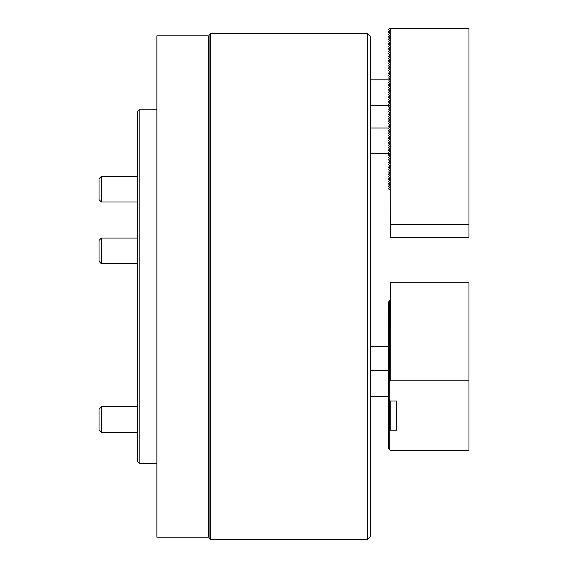 <?xml version="1.0" encoding="UTF-8"?>
<svg xmlns="http://www.w3.org/2000/svg" width="568" height="568" viewBox="0 0 568 568"><rect width="100%" height="100%" fill="white"/><g stroke="black" fill="none" stroke-linecap="round" stroke-linejoin="round"><path stroke-width="0.85" d="M367.354 33.469L370.563 36.679L370.563 536.384L367.354 539.6L367.354 33.469L210.692 33.469L210.692 539.6L367.354 539.6M210.692 539.6L209.088 537.995L209.088 35.074L210.692 33.469M208.279 537.193L208.279 35.876L156.867 35.876L156.867 537.193L208.279 537.193M101.431 202.016L99.024 199.609L99.024 178.721L101.431 176.314L101.431 202.016L137.584 202.016M101.431 263.751L99.024 261.337L99.024 240.449L101.431 238.042L101.431 263.751L137.584 263.751M101.431 432.397L99.024 429.983L99.024 409.095L101.431 406.688L101.431 432.397L137.584 432.397M139.188 463.282L137.584 461.67L137.584 111.399L139.188 109.787L139.188 463.282L156.867 463.282M390.244 189.882L390.33 224.424L468.976 224.424L468.976 28.4L390.244 28.4L390.244 189.882L388.64 188.952L388.64 188.399L389.769 187.745L389.769 187.191L389.769 187.745M389.769 187.191L388.64 186.545L388.64 185.984L389.769 185.338L389.769 184.785L389.769 185.338M389.769 184.785L388.64 184.131L388.64 183.578L389.769 182.924L389.769 182.371L389.769 182.924M389.769 182.371L388.64 181.724L388.64 181.164L389.769 180.517L389.769 179.964L389.769 180.517M389.769 179.964L388.64 179.31L388.64 178.757L389.769 178.103L389.769 177.557L389.769 178.103M389.769 177.557L388.64 176.904L388.64 176.343L389.769 175.697L389.769 175.143L389.769 175.697M389.769 175.143L388.64 174.49L388.64 173.936L389.769 173.283L389.769 172.736L389.769 173.283M389.769 172.736L388.64 172.083L389.769 170.322L389.769 170.876M389.769 170.322L388.64 169.669L388.64 169.115L389.769 168.462L389.769 167.915L389.769 168.462M389.769 167.915L388.64 167.262L389.769 165.501L389.769 166.055M389.769 165.501L388.64 164.855L388.64 164.294L389.769 163.641L389.769 163.094L389.769 163.641M389.769 163.094L388.64 162.441L389.769 160.68L389.769 161.234M389.769 160.68L388.64 160.034L388.64 159.473L389.769 158.827L389.769 158.273L389.769 158.827M389.769 158.273L388.64 157.62L389.769 155.859L389.769 156.413M389.769 155.859L388.64 155.213L388.64 154.652L389.769 154.006L389.769 153.452L389.769 154.006M389.769 153.452L388.64 152.799L388.64 152.245L389.769 151.592L389.769 151.045L388.64 150.392L388.64 149.831L389.769 149.185L389.769 148.631L388.64 147.978L388.64 147.424L389.769 146.771L389.769 146.224L388.64 145.571L388.64 145.017L389.769 144.364L389.769 143.81L388.64 143.157L388.64 142.603L389.769 141.95L389.769 141.404L388.64 140.75L388.64 140.197L389.769 139.543L389.769 138.99L388.64 138.343L388.64 137.783L389.769 137.129L389.769 136.583L388.64 135.929L388.64 135.376L389.769 134.722L389.769 134.169L388.64 133.523L388.64 132.962L389.769 132.316L389.769 131.762L388.64 131.109L388.64 130.555L389.769 129.902L388.64 128.141L389.769 127.495L389.769 126.941L389.769 127.495M389.769 126.941L388.64 126.288L389.769 124.527L389.769 125.081M389.769 124.527L388.64 123.881L388.64 123.32L389.769 122.674L389.769 122.12L389.769 122.674M389.769 122.12L388.64 121.467L388.64 120.913L389.769 120.26L389.769 119.713L389.769 120.26M389.769 119.713L388.64 119.06L388.64 118.499L389.769 117.853L389.769 117.299L389.769 117.853M389.769 117.299L388.64 116.646L388.64 116.092L389.769 115.439L389.769 114.892L389.769 115.439M389.769 114.892L388.64 114.239L389.769 112.478L389.769 113.032M389.769 112.478L388.64 111.825L388.64 111.271L389.769 110.618L389.769 110.071L389.769 110.618M389.769 110.071L388.64 109.418L389.769 107.657L389.769 108.211M389.769 107.657L388.64 107.011L388.64 106.45L389.769 105.797L389.769 105.25L389.769 105.797M389.769 105.25L388.64 104.597L388.64 104.043L389.769 103.39L389.769 102.836L388.64 102.19L388.64 101.629L389.769 100.983L389.769 100.429L388.64 99.776L388.64 99.222L389.769 98.569L389.769 98.016L388.64 97.369L388.64 96.808L389.769 96.162L389.769 95.609L388.64 94.955L388.64 94.402L389.769 93.748L389.769 93.202L388.64 92.548L388.64 91.988L389.769 91.341L389.769 90.788L388.64 90.135L388.64 89.581L389.769 88.927L389.769 88.381L388.64 87.728L388.64 87.174L389.769 86.521L389.769 85.967L388.64 85.314L388.64 84.76L389.769 84.107L389.769 83.56L388.64 82.907L388.64 82.353L389.769 81.7L388.64 79.939L389.769 79.286L389.769 78.739L389.769 79.286M389.769 78.739L388.64 78.086L389.769 76.325L389.769 76.879M389.769 76.325L388.64 75.679L388.64 75.118L389.769 74.472L389.769 73.918L389.769 74.472M389.769 73.918L388.64 73.265L389.769 71.504L389.769 72.058M389.769 71.504L388.64 70.858L388.64 70.297L389.769 69.651L389.769 69.097L389.769 69.651M389.769 69.097L388.64 68.444L388.64 67.89L389.769 67.237L389.769 66.69L389.769 67.237M389.769 66.69L388.64 66.037L388.64 65.476L389.769 64.83L389.769 64.276L389.769 64.83M389.769 64.276L388.64 63.623L388.64 63.069L389.769 62.416L389.769 61.869L389.769 62.416M389.769 61.869L388.64 61.216L388.64 60.655L389.769 60.009L389.769 59.455L389.769 60.009M389.769 59.455L388.64 58.802L388.64 58.248L389.769 57.595L389.769 57.048L389.769 57.595M389.769 57.048L388.64 56.395L389.769 54.635L389.769 55.188M389.769 54.635L388.64 53.988L388.64 53.427L389.769 52.774L389.769 52.228L389.769 52.774M389.769 52.228L388.64 51.574L389.769 49.814L389.769 50.367M389.769 49.814L388.64 49.167L388.64 48.607L389.769 47.953L389.769 47.407L389.769 47.953M389.769 47.407L388.64 46.753L389.769 44.993L389.769 45.547M389.769 44.993L388.64 44.347L388.64 43.786L389.769 43.14L389.769 42.586L389.769 43.14M389.769 42.586L388.64 41.933L389.769 40.172L389.769 40.726M389.769 40.172L388.64 39.526L388.64 38.965L389.769 38.319L389.769 37.765L389.769 38.319M389.769 37.765L388.64 37.112L388.64 36.558L389.769 35.905L389.769 35.358L389.769 35.905M389.769 35.358L388.64 34.705L388.64 34.144L389.769 33.498L389.769 32.944L389.769 33.498M389.769 32.944L388.64 32.291L388.64 31.737L389.769 31.084L389.769 30.537L389.769 31.084M390.244 28.4L388.64 29.33L388.64 29.884L389.769 30.537M390.33 224.424L390.33 237.282L468.976 237.282L468.976 224.424M390.33 296.553L390.244 380.816L468.976 380.816L468.976 450.389L390.244 450.389L388.64 448.535L388.64 431.14L390.244 430.21L396.677 430.21L396.677 400.994L396.677 430.21M390.244 300.074L388.64 301.928L388.64 431.14M396.677 400.994L390.244 400.994L390.244 430.21M388.64 399.808L389.03 399.581M389.336 399.936L388.64 400.738M388.64 401.015L389.726 400.39M389.769 400.362L388.64 401.938M388.64 402.215L389.769 401.569L388.64 403.145M388.64 403.422L389.769 402.769L388.64 404.352M388.64 404.629L389.769 403.976L388.64 405.552M388.64 405.836L389.769 405.183L388.64 406.759M388.64 407.036L389.769 406.39L388.64 407.966M388.64 408.243L389.769 407.59L388.64 409.173M388.64 409.45L389.769 408.797L388.64 410.373M388.64 410.657L389.769 410.004L388.64 411.58M388.64 411.857L389.769 411.211L388.64 412.787M388.64 413.064L389.769 412.411L388.64 413.994M388.64 414.271L389.769 413.618L388.64 415.194M388.64 415.471L389.769 414.825L388.64 416.401M388.64 416.678L389.769 416.032L388.64 417.608M388.64 417.885L389.769 417.231L388.64 418.808M388.64 419.092L389.769 418.438L388.64 420.015M388.64 420.292L389.769 419.645L388.64 421.222M388.64 421.499L389.769 420.845L388.64 422.429M388.64 422.706L389.769 422.052L388.64 423.629M388.64 423.913L389.769 423.259L388.64 424.836M388.64 425.112L389.769 424.466L388.64 426.043M388.64 426.32L389.769 425.666L388.64 427.25M388.64 427.526L389.769 426.873L388.64 428.45M388.64 428.733L389.769 428.08L388.64 429.656M388.64 429.933L389.769 429.287L388.64 430.863M390.244 400.994L388.64 399.134M388.64 302.204L389.769 301.558L388.64 303.135M388.64 303.411L389.769 302.758L388.64 304.341M388.64 304.618L389.769 303.965L388.64 305.541M388.64 305.825L389.769 305.172L388.64 306.748M388.64 307.025L389.769 306.379L388.64 307.955M388.64 308.232L389.769 307.579L388.64 309.162M388.64 309.439L389.769 308.786L388.64 310.362M388.64 310.639L389.769 309.993L388.64 311.569M388.64 311.846L389.769 311.193L388.64 312.776M388.64 313.053L389.769 312.4L388.64 313.976M388.64 314.26L389.769 313.607L388.64 315.183M388.64 315.46L389.769 314.814L388.64 316.39M388.64 316.667L389.769 316.014L388.64 317.597M388.64 317.874L389.769 317.221L388.64 318.797M388.64 319.081L389.769 318.428L388.64 320.004M388.64 320.281L389.769 319.635L388.64 321.211M388.64 321.488L389.769 320.835L388.64 322.418M388.64 322.695L389.769 322.042L388.64 323.618M388.64 323.895L389.769 323.249L388.64 324.825M388.64 325.102L389.769 324.449L388.64 326.032M388.64 326.309L389.769 325.656L388.64 327.232M388.64 327.516L389.769 326.863L388.64 328.439M388.64 328.716L389.769 328.07L388.64 329.646M388.64 329.923L389.769 329.27L388.64 330.853M388.64 331.13L389.769 330.477L388.64 332.053M388.64 332.337L389.769 331.684L388.64 333.26M388.64 333.537L389.769 332.891L388.64 334.467M388.64 334.744L389.769 334.09L388.64 335.674M388.64 335.951L389.769 335.297L388.64 336.874M388.64 337.151L389.769 336.504L388.64 338.081M388.64 338.358L389.769 337.711L388.64 339.288M388.64 339.565L389.769 338.911L388.64 340.488M388.64 340.772L389.769 340.118L388.64 341.695M388.64 341.971L389.769 341.325L388.64 342.902M388.64 343.178L389.769 342.525L388.64 344.109M388.64 344.385L389.769 343.732L388.64 345.308M388.64 345.592L389.769 344.939L388.64 346.515L370.563 346.508M388.64 346.792L389.769 346.146L388.64 347.722M388.64 347.999L389.769 347.346L388.64 348.929M388.64 349.206L389.769 348.553L388.64 350.129M388.64 350.413L389.769 349.76L388.64 351.336M388.64 351.613L389.769 350.967L388.64 352.543M388.64 352.82L389.769 352.167L388.64 353.75M388.64 354.027L389.769 353.374L388.64 354.95M388.64 355.227L389.769 354.581L388.64 356.157M388.64 356.434L389.769 355.781L388.64 357.364M388.64 357.641L389.769 356.988L388.64 358.564M388.64 358.848L389.769 358.195L388.64 359.771M388.64 360.048L389.769 359.402L388.64 360.978M388.64 361.255L389.769 360.602L388.64 362.185M388.64 362.462L389.769 361.809L388.64 363.385M388.64 363.669L389.769 363.016L388.64 364.592M388.64 364.869L389.769 364.223L388.64 365.799M388.64 366.076L389.769 365.423L388.64 367.006M388.64 367.283L389.769 366.63L388.64 368.206M388.64 368.483L389.769 367.837L388.64 369.413M388.64 369.69L389.769 369.037L388.64 370.62L370.563 370.613M388.64 370.897L389.769 370.244L388.64 371.82M388.64 372.104L389.769 371.451L388.64 373.027M388.64 373.304L389.769 372.658L388.64 374.234M388.64 374.511L389.769 373.858L388.64 375.441M388.64 375.718L389.769 375.065L388.64 376.641M388.64 376.925L389.769 376.272L388.64 377.848M388.64 378.125L389.769 377.479L388.64 379.055M388.64 379.332L389.769 378.678L388.64 380.262M388.64 380.539L389.769 379.885L388.64 381.462M388.64 381.739L390.244 380.816M468.976 380.816L468.976 282.8L390.33 282.8L390.33 300.053M389.925 381.092L389.925 401.569M389.925 430.487L389.925 450.112M389.769 430.487L389.769 449.835M389.769 381.092L389.769 400.639M209.088 531.563L208.279 531.563M209.088 41.499L208.279 41.499M370.563 79.818L388.853 79.818M370.563 105.527L389.925 105.527M370.563 128.02L388.853 128.02M370.563 153.729L389.925 153.729M101.431 176.314L137.584 176.314M101.431 238.042L137.584 238.042M101.431 406.688L137.584 406.688M370.563 396.322L388.64 396.322L370.563 396.322M156.867 109.787L139.188 109.787M389.925 320.835L389.925 361.809M389.925 405.183L389.925 411.211M389.925 402.769L389.925 403.976M389.925 317.221L389.925 319.635M389.925 314.814L389.925 316.014M389.925 308.786L389.925 313.607M389.925 302.758L389.925 307.579"/></g></svg>
